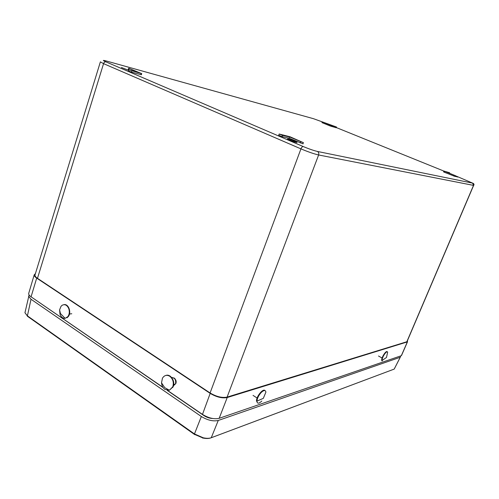 <?xml version="1.0" encoding="UTF-8"?>
<svg xmlns="http://www.w3.org/2000/svg" width="499" height="499" viewBox="0 0 499 499"><rect width="100%" height="100%" fill="white"/><g stroke="black" fill="none" stroke-linecap="round" stroke-linejoin="round"><path stroke-width="0.75" d="M129.11 68.382L137.68 72.212L128.898 69.848L141.716 73.64L129.11 68.382M128.636 68.294L128.268 69.405L129.347 69.922M289.57 136.969L303.242 142.602L289.969 136.745L279.178 134.019L282.515 135.397L289.57 136.969L289.121 138.223L302.999 143.799M121.432 67.508L128.73 70.322L121.432 67.508M288.272 138.972L287.767 138.89C285.877 138.672 293.68 141.897 296.3 142.415L296.712 142.483C298.839 142.783 290.986 139.52 288.272 138.972M455.331 176.29L457.664 177.051L455.456 175.985M128.898 69.848L128.517 70.983L131.48 72.124L141.379 74.763L141.716 73.64M336.295 127.557L443.898 171.088L443.561 171.856L444.322 172.236L455.231 176.534M279.147 134.106L278.698 135.273L282.072 136.67L289.121 138.223M105.769 60.847L313.491 118.7L322.242 121.868L321.955 122.598L330.288 126.022L336.22 127.756L336.488 127.008L322.248 121.856L330.581 125.268L336.488 127.008M407.402 340.723L406.841 341.746L227.101 397.104C222.067 398.077 216.398 396.699 210.085 392.963L37.475 278.317C35.672 277.095 34.843 275.997 34.986 275.024L35.067 274.762M449.58 172.735L443.91 171.057L455.55 175.748L446.642 172.08L449.58 172.735L449.399 173.19M25.156 311.844L24.956 312.761L27.37 315.836L194.417 433.912L203.23 437.791C206.505 438.502 209.181 438.484 211.252 437.735L210.01 438.159M29.098 294.965L24.956 312.761L27.938 316.665M28.574 296.244L31.019 299.25L201.34 416.503C207.553 420.258 213.198 421.58 218.263 420.464L400.229 357.265L400.716 355.906M212.705 418.505C209.68 418.387 206.773 417.426 203.991 415.63L167.259 390.424M163.154 387.604L33.015 298.146M218.263 420.464L211.252 437.735L394.222 369.085L394.803 367.906M172.23 377.469C175.542 378.616 176.758 380.618 175.879 383.481L173.521 385.552M407.583 340.306L407.359 341.896L227.22 397.535C222.186 398.514 216.51 397.129 210.191 393.387L36.695 278.111C34.93 276.908 34.094 275.828 34.2 274.868L35.435 273.571M401.901 354.614L401.327 355.693L219.167 418.324C214.177 419.447 208.619 418.143 202.475 414.407L167.577 390.461M162.942 387.286L31.075 296.818C29.36 295.614 28.562 294.516 28.68 293.512L28.786 293.163M261.102 392.613C263.84 390.012 265.443 389.85 265.898 392.133L263.316 398.358L256.954 401.14C257.216 398.321 258.601 395.476 261.102 392.613M257.422 402.805L256.492 400.847C256.361 396.374 263.173 388.166 264.969 390.574M261.807 401.021C259.087 403.647 257.478 403.841 256.966 401.601L256.96 401.458M384.049 354.889C385.771 352.288 386.981 351.352 387.673 352.094L386.5 357.459L382.078 360.515C382.034 359.08 382.689 357.209 384.049 354.889M381.835 360.765L381.704 360.303C381.23 357.658 386.232 349.992 387.243 351.795M382.209 360.977L382.097 360.64M59.999 314.245L59.587 309.848L61.04 306.286L62.2 305.232C64.995 303.928 67.197 305.107 68.8 308.762C69.71 311.781 69.386 314.42 67.827 316.678L65.12 318.356C62.83 318.481 61.121 317.108 59.999 314.245M64.034 304.652C68.544 303.598 71.731 312.592 68.251 316.628L66.997 317.776M174.413 378.467L175.137 378.847M171.668 377.537C174.594 377.656 175.922 379.558 175.636 383.238L175.292 384.136L173.502 385.652M169.947 376.377C173.059 379.14 174.001 382.621 172.766 386.819L169.404 390.255L164.851 389.382C162.892 387.829 161.782 385.64 161.52 382.82L162.462 378.161C164.421 375.148 166.916 374.556 169.947 376.377M166.005 375.391C170.664 373.739 175.529 381.379 173.165 386.719L169.354 390.274M129.141 68.569L128.773 69.679M106.094 60.934C102.513 59.999 102.451 60.298 105.9 61.839L303.249 146.55C308.968 148.933 313.678 150.561 317.364 151.434L472.628 183.127L455.531 175.798M210.085 392.963L300.941 148.87L103.555 63.647L37.475 278.317M406.841 341.746L473.514 185.385L318.618 154.971L227.101 397.104M473.794 185.241L473.514 185.385L472.628 183.127M317.364 151.434C318.655 152.17 319.073 153.349 318.618 154.971C314.002 153.904 308.114 151.871 300.941 148.87C301.608 147.311 302.375 146.538 303.249 146.55M105.9 61.839C104.859 61.701 104.079 62.3 103.555 63.647L100.368 61.87M444.665 171.431L444.322 172.236M453.953 175.186L453.603 175.997M300.697 141.716L300.217 142.97M282.515 135.397L282.072 136.67M131.823 70.977L131.48 72.124M141.261 73.559L140.918 74.688M322.791 122.118L322.497 122.866M330.581 125.268L330.288 126.022M332.084 125.81L331.81 126.565M336.37 126.983L336.095 127.732M203.23 437.791L202.725 438.141M25.019 312.168L25.012 312.511M31.019 299.25L27.333 316.185L194.791 434.673M201.34 416.503L194.336 434.292L203.112 438.06C206.411 438.715 209.125 438.609 211.252 437.748L394.191 369.098L400.229 357.265M400.26 357.253L394.222 369.085L393.293 369.428M401.327 355.693L407.359 341.896M219.167 418.324L227.22 397.535M202.475 414.407L210.191 393.387M31.075 296.818L36.695 278.111M303.411 142.627L302.968 143.893M472.834 183.158C474.062 183.8 474.331 184.549 473.632 185.41L406.991 341.696M100.361 61.92L34.986 275.024M449.618 172.741L449.437 173.203M455.55 175.748L455.225 176.565M173.958 378.067L174.27 377.993M401.452 355.644L407.483 341.852M28.68 293.512L34.2 274.868M257.11 398.009L253.024 395.376M256.954 401.14L256.492 400.847M382.091 358.008L378.504 356.012M382.078 360.515L381.704 360.303M59.587 309.848L60.41 313.503L65.12 318.356M67.827 316.678L68.251 316.628M69.48 314.002L71.775 313.746M176.103 382.502L175.636 383.238M161.52 382.82L164.751 387.667L169.404 390.255M172.448 387.523L172.841 387.417M173.689 384.548L175.292 384.136"/></g></svg>
